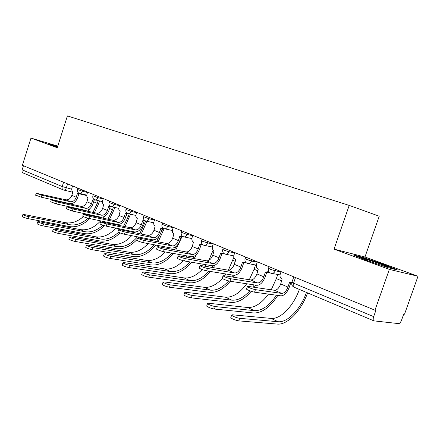 <?xml version="1.0" encoding="UTF-8"?>
<svg xmlns="http://www.w3.org/2000/svg" width="440" height="440" viewBox="0 0 440 440"><rect width="100%" height="100%" fill="white"/><g stroke="black" fill="none" stroke-linecap="round" stroke-linejoin="round"><path stroke-width="0.66" d="M389.345 269.396L418 276.254L364.964 257.004L379.231 216.216L349.212 205.409L334.048 249.134L389.345 269.396L374.968 310.195L22.38 165.314L30.982 138.094L57.261 147.719L67.403 115.913L349.212 205.409M418 276.254L404.525 314.193L403.722 314.089L401.627 319.985C400.714 322.278 399.718 323.488 398.646 323.609L373.918 320.87C373.032 320.353 372.95 318.94 373.67 316.635L375.892 310.321L374.968 310.195M63.195 189.86L23.32 173.047C22.171 172.464 21.78 171.391 22.16 169.829L62.211 186.555L71.72 189.211M23.447 165.754L22.16 169.829M57.783 146.097L30.982 138.094M364.964 257.004L334.048 249.134M353.1 254.881L365.387 259.957L388.322 267.746L397.782 270.045L384.808 264.776L363.033 257.389L353.1 254.881M57.684 146.394L48.615 143.693L51.018 144.975L57.448 147.147M362.879 257.818L363.033 257.389M290.857 282.59L289.25 287.265C287.023 292.842 284.245 295.702 280.929 295.84L254.573 292.188C251.295 291.473 248.6 290.483 246.494 289.207L246.615 288.855M281.754 293.425L274.505 290.279L248.034 286.38L247.352 286.682C249.464 287.942 252.159 288.932 255.437 289.652L281.754 293.425C284.218 293.337 286.286 291.214 287.947 287.062L289.597 282.26L291.852 282.469M291.781 282.766L290.911 282.596M281.094 271.623L280.22 274.164C279.648 276.452 280.274 278.108 282.095 279.125L280.693 283.982C279.043 288.107 276.98 290.208 274.505 290.279M307.588 292.902C301.307 310.541 287.491 325.182 277.321 324.088L238.816 320.875C235.477 320.265 232.782 319.236 230.731 317.801L230.896 317.323M299.365 289.438C293.574 305.899 280.577 319.528 271.013 318.395L232.348 314.793L231.594 315.255C233.651 316.685 236.346 317.708 239.685 318.324L278.141 321.717C287.645 322.79 300.636 309.018 306.477 292.435M266.69 272.464L265.128 277.041C262.955 282.48 260.178 285.23 256.806 285.302L229.966 281.232C226.743 280.517 224.153 279.565 222.195 278.382L222.305 278.058M257.603 282.948L250.718 279.961L223.784 275.66L223.025 275.919C224.989 277.09 227.579 278.036 230.802 278.762L257.603 282.948C260.112 282.909 262.174 280.863 263.797 276.815L265.392 272.135L268.818 271.568M269.406 272.332L266.563 272.443M257.356 261.866L256.514 264.346C255.954 266.579 256.537 268.186 258.269 269.154L256.911 273.895C255.299 277.91 253.237 279.934 250.718 279.961M243.716 262.851L242.198 267.322C240.075 272.624 237.309 275.281 233.888 275.291L206.646 270.848C203.484 270.132 200.987 269.22 199.161 268.12L199.265 267.822M234.663 272.998L228.113 270.16L200.805 265.496L199.969 265.721C201.795 266.811 204.292 267.713 207.455 268.439L234.663 272.998C237.204 272.998 239.267 271.029 240.845 267.08L242.396 262.515L245.526 262.053M246.18 262.768L243.436 262.796M234.79 252.593L233.97 255.013C233.426 257.197 233.976 258.748 235.615 259.677L234.295 264.303C232.722 268.219 230.665 270.171 228.113 270.16M384.269 266.365L387.734 266.943C383.889 264.957 360.718 257.207 362.197 258.401L367.692 260.739M356.059 256.108L363.27 257.917L384.384 265.078L394.79 269.313M57.547 146.834L54.12 146.025M49.94 144.403L57.596 146.68M277.844 295.411C270.144 307.269 262.064 313.126 253.611 312.978L214.451 309.056C211.173 308.44 208.582 307.461 206.674 306.119L206.822 305.685M268.45 294.113C261.635 303.353 254.694 307.819 247.632 307.511L208.346 303.232L207.51 303.644C209.418 304.97 212.014 305.949 215.287 306.576L254.403 310.662C262.004 310.871 269.352 305.723 276.452 295.218M271.233 289.8L276.342 278.619L277.761 274.472M251.229 291.313C244.508 299.161 237.787 302.863 231.072 302.418L191.367 297.864C188.149 297.236 185.653 296.302 183.876 295.059L184.008 294.657M246.719 283.773C239.855 293.111 232.744 297.572 225.396 297.159L185.597 292.27L184.685 292.644C186.466 293.876 188.964 294.811 192.181 295.444L231.836 300.157C237.765 300.608 243.755 297.49 249.816 290.812M249.31 279.736L254.078 269.258L255.53 264.979M255.679 285.131L254.265 287.298M252.797 287.078L254.276 284.916M221.854 253.699L220.38 258.077C218.306 263.247 215.545 265.815 212.086 265.777L184.52 260.992C181.412 260.277 179.003 259.408 177.298 258.379L177.386 258.11M212.839 263.533L206.608 260.827L178.981 255.855L178.079 256.036C179.79 257.054 182.193 257.923 185.301 258.643L212.839 263.533C215.407 263.571 217.465 261.668 219.01 257.818L220.512 253.358L223.382 252.978M224.109 253.649L221.447 253.622M213.301 243.766L212.509 246.131C211.976 248.259 212.493 249.766 214.055 250.657L212.773 255.173C211.239 258.995 209.181 260.882 206.608 260.827M201.025 244.981L199.595 249.266C197.566 254.315 194.81 256.795 191.323 256.707L163.493 251.631C160.435 250.916 158.114 250.08 156.514 249.117L156.596 248.87M192.055 254.518L186.115 251.939L158.24 246.681L157.273 246.829C158.873 247.781 161.2 248.617 164.252 249.337L192.055 254.518C194.645 254.595 196.697 252.753 198.204 248.99L199.661 244.635L202.306 244.321M203.115 244.948L200.514 244.877M192.825 235.351L192.055 237.661C191.532 239.74 192.022 241.203 193.512 242.061L192.258 246.466C190.757 250.201 188.711 252.027 186.115 251.939M181.159 236.671L179.762 240.862C177.782 245.795 175.038 248.193 171.523 248.061L143.484 242.721C140.487 242.011 138.237 241.203 136.736 240.301L136.812 240.075M172.238 245.922L166.568 243.463L138.501 237.958L137.472 238.068C138.974 238.959 141.224 239.767 144.221 240.488L172.238 245.922C174.845 246.026 176.886 244.244 178.365 240.576L179.779 236.313L182.232 236.049M183.128 236.638L180.549 236.539M173.283 227.321L172.535 229.581C172.029 231.611 172.486 233.035 173.905 233.855L172.684 238.167C171.221 241.813 169.18 243.579 166.568 243.463M230.285 281.281C223.482 289.212 216.59 292.908 209.616 292.364L169.472 287.243C166.315 286.611 163.906 285.714 162.245 284.554L162.365 284.191M222.338 278.493C216.293 284.928 210.254 287.865 204.221 287.298L164.01 281.875L163.026 282.2C164.692 283.349 167.101 284.245 170.258 284.884L210.359 290.158C216.469 290.697 222.58 287.634 228.696 280.962M228.382 270.188L233.838 257.389M234.553 275.336L233.354 277.189M224.62 275.792L225.951 273.999M231.886 276.953L233.101 275.165M210.496 271.475C203.583 279.653 196.471 283.421 189.167 282.788L148.676 277.156C145.574 276.524 143.248 275.66 141.691 274.577L141.801 274.247M202.169 269.55C196.157 275.759 190.113 278.548 184.036 277.904L143.495 271.992L142.45 272.278C144.007 273.356 146.339 274.214 149.441 274.857L189.893 280.627C196.301 281.254 202.626 278.113 208.868 271.211M208.791 260.398L213.174 250.036M214.83 265.271L213.334 267.636M204.996 266.216L206.08 264.732M211.871 267.388L212.927 265.815M191.516 262.207C184.536 270.562 177.249 274.373 169.659 273.647L128.898 267.564C125.851 266.926 123.596 266.101 122.139 265.084L122.238 264.781M183.194 260.695C177.144 266.904 171.001 269.654 164.774 268.934L123.981 262.592L122.876 262.839C124.339 263.846 126.588 264.671 129.635 265.315L170.363 271.535C177.056 272.239 183.568 269.038 189.91 261.927M196.779 254.172L194.167 258.588M186.181 257.147L187.066 255.931M191.208 248.705L192.781 244.893M192.698 258.324L194.04 256.273M162.184 228.734L160.826 232.837C158.889 237.655 156.156 239.982 152.625 239.811L124.432 234.24C121.479 233.525 119.301 232.749 117.893 231.902L117.959 231.693M153.318 237.716L147.901 235.367L119.691 229.642L118.602 229.719C120.016 230.555 122.199 231.336 125.147 232.051L153.318 237.716C155.941 237.853 157.971 236.126 159.418 232.535L160.793 228.371L163.075 228.135M164.082 228.679L161.496 228.58M154.621 219.654L153.89 221.865C153.395 223.85 153.824 225.236 155.183 226.023L153.995 230.236C152.559 233.799 150.53 235.51 147.901 235.367M173.311 253.424C166.287 261.894 158.862 265.727 151.03 264.919L110.061 258.429C107.069 257.791 104.885 256.993 103.516 256.036L103.604 255.761M165.303 251.961C159.159 258.357 152.845 261.156 146.371 260.365L105.391 253.638L104.231 253.847C105.606 254.793 107.789 255.585 110.781 256.234L151.712 262.856C158.648 263.632 165.314 260.392 171.715 253.132M181.907 236.83L175.791 249.992M168.135 248.551L168.856 247.555M174.328 249.716L176.6 246.037M144.051 221.144L142.725 225.165C140.833 229.878 138.111 232.133 134.569 231.924L106.255 226.144C103.356 225.44 101.244 224.686 99.913 223.889L99.974 223.702M135.239 229.873L130.064 227.629L100.606 221.755C101.937 222.541 104.055 223.295 106.953 224.01L135.239 229.873C137.874 230.038 139.898 228.365 141.306 224.857L142.648 220.776L144.788 220.566M145.904 221.062L143.291 220.974M136.774 212.322L136.065 214.484C135.581 216.425 135.988 217.773 137.28 218.532L136.12 222.657C134.717 226.138 132.699 227.799 130.064 227.629M155.837 245.075C148.797 253.627 141.257 257.461 133.216 256.57L92.103 249.716C89.166 249.079 87.049 248.314 85.751 247.412L85.833 247.165M148.165 243.612C141.95 250.179 135.482 253.033 128.772 252.175L87.659 245.097L86.449 245.273C87.742 246.158 89.865 246.928 92.802 247.572L133.881 254.551C141.026 255.404 147.812 252.142 154.253 244.772M156.712 241.527L162.673 228.844M164.142 228.701L158.174 241.813M150.816 240.372L151.393 239.564M126.693 213.884L125.406 217.822C123.552 222.437 120.846 224.62 117.299 224.378L88.908 218.416C86.053 217.718 84.002 216.986 82.748 216.238L82.803 216.062M117.953 222.376L112.992 220.226L83.418 214.148C84.678 214.891 86.735 215.617 89.584 216.326L117.953 222.376C120.588 222.563 122.601 220.941 123.981 217.503L125.29 213.51L127.309 213.312M128.546 213.757L125.879 213.697M119.691 205.304L118.998 207.422C118.525 209.319 118.91 210.634 120.148 211.365L119.014 215.397C117.639 218.812 115.632 220.418 112.992 220.226M136.978 239.575C130.35 246.527 123.415 249.53 116.166 248.584L74.965 241.406C72.078 240.768 70.021 240.026 68.794 239.179L68.871 238.948M131.687 235.67C125.428 242.369 118.839 245.256 111.92 244.327L70.73 236.94L69.471 237.083C70.697 237.919 72.754 238.662 75.642 239.305L116.814 246.604C124.141 247.528 131.032 244.266 137.484 236.819M139.805 233.723L145.59 221.194M146.993 221.298L141.268 234.02M139.057 237.127L138.408 237.936M134.189 232.584L134.645 231.935M110.072 206.932L108.818 210.793C107.003 215.309 104.313 217.426 100.76 217.157L72.325 211.035L66.385 208.764M101.398 215.193L96.646 213.136L66.996 206.882L72.98 208.989L101.398 215.193C104.038 215.402 106.035 213.829 107.388 210.469L108.663 206.558L110.578 206.36M111.898 206.767L109.208 206.729M103.323 198.578L102.652 200.651C102.19 202.51 102.547 203.792 103.736 204.496L102.63 208.45C101.283 211.789 99.292 213.351 96.646 213.136M119.993 232.909C113.547 239.25 106.832 241.923 99.836 240.933L58.592 233.464C55.748 232.826 53.752 232.106 52.591 231.308L52.663 231.099M115.847 228.102C109.56 234.894 102.872 237.798 95.777 236.814L54.555 229.147L53.251 229.257C54.412 230.049 56.408 230.769 59.252 231.413L100.469 238.997C106.662 239.916 112.679 237.683 118.525 232.287M123.574 226.27L128.376 216.403L129.195 213.906M130.537 214.214L125.037 226.578M122.936 229.548L122.425 230.191M118.212 225.148L118.707 224.439M120.83 229.873L121.374 229.229M94.144 200.266L92.917 204.05C91.135 208.472 88.468 210.535 84.909 210.238L56.458 203.968L50.683 201.779M85.531 208.313L80.977 206.338L51.271 199.925L57.101 201.965L85.531 208.313C88.171 208.538 90.156 207.009 91.487 203.72L92.725 199.887L94.556 199.689M95.931 200.068L93.231 200.052M87.632 192.132L86.977 194.161C86.521 195.987 86.862 197.236 88 197.912L86.922 201.784C85.602 205.051 83.622 206.569 80.977 206.338M104.484 225.693C98.038 232.012 91.267 234.647 84.178 233.596L42.928 225.869C40.134 225.231 38.192 224.538 37.092 223.779L37.153 223.586M100.606 220.875C94.314 227.739 87.543 230.648 80.295 229.603L39.078 221.694L37.736 221.771C38.836 222.519 40.777 223.218 43.571 223.856L84.793 231.698C91.031 232.667 97.064 230.5 102.889 225.192M107.976 219.148L112.53 209.743L113.388 207.114M114.73 207.427L113.878 210.051L109.434 219.461M107.437 222.31L107.041 222.811M102.85 218.048L103.67 216.843M105.463 222.486L105.88 221.986M78.854 193.87L77.66 197.582C75.911 201.916 73.26 203.918 69.707 203.599L41.267 197.203L35.64 195.085M70.312 201.713L65.945 199.815L36.218 193.259L41.894 195.245L70.312 201.713C72.952 201.96 74.927 200.47 76.225 197.247L77.434 193.49L79.2 193.281M80.608 193.644L79.112 193.936L77.908 193.644M72.573 185.939L71.929 187.935C71.489 189.722 71.808 190.938 72.903 191.593L71.847 195.388C70.549 198.594 68.585 200.068 65.945 199.815M89.749 218.598C83.276 225.011 76.412 227.662 69.152 226.556L27.935 218.598C25.19 217.96 23.293 217.289 22.253 216.573L22.308 216.398M83.364 216.601C77.611 221.672 71.632 223.702 65.434 222.684L24.255 214.555L22.875 214.605C23.92 215.314 25.817 215.99 28.562 216.629L69.751 224.697C76.104 225.715 82.203 223.553 88.05 218.218M92.983 212.328L97.312 203.346L98.197 200.607M99.545 200.926L98.659 203.66L94.435 212.647M92.526 215.386L92.23 215.765M85.602 214.346L85.938 213.966M88.072 211.25L89.562 208.951M90.668 215.43L90.981 215.05M77.401 189.42L82.247 191.202L87.516 192.495M82.616 190.069L82.247 191.202C81.593 192.869 80.658 193.589 79.453 193.364C77.688 192.676 76.995 191.389 77.374 189.508L77.825 188.1M92.912 195.816L97.884 197.654L103.208 198.941M98.258 196.499L97.884 197.654C97.213 199.353 96.245 200.079 94.991 199.843C93.192 199.144 92.488 197.83 92.879 195.91L93.341 194.475M109.082 202.483L114.197 204.386L119.57 205.667M114.582 203.203L114.197 204.386C113.504 206.113 112.503 206.85 111.194 206.602C109.362 205.887 108.647 204.551 109.049 202.587L109.522 201.124M125.961 209.44L131.219 211.409L136.653 212.68M131.615 210.205L131.219 211.409C130.51 213.169 129.47 213.917 128.106 213.653C126.242 212.933 125.51 211.563 125.928 209.556L126.412 208.065M143.6 216.711L149.012 218.752L154.501 220.006M149.419 217.52L149.012 218.752C148.28 220.545 147.208 221.304 145.783 221.029C143.875 220.286 143.132 218.889 143.561 216.832L144.056 215.314M162.041 224.312L167.624 226.43L173.168 227.667M168.041 225.17L167.624 226.43C166.87 228.261 165.754 229.031 164.269 228.734C162.316 227.986 161.562 226.556 161.997 224.444L162.509 222.899M181.352 232.271L187.11 234.471L192.709 235.686M187.539 233.184L187.11 234.471C186.335 236.341 185.174 237.122 183.618 236.808C181.627 236.038 180.851 234.575 181.302 232.414L181.83 230.835M201.586 240.609L202.708 241.34L207.537 242.897L213.191 244.09M207.977 241.577L207.537 242.897C206.74 244.805 205.53 245.597 203.902 245.267C201.861 244.481 201.069 242.979 201.531 240.768L202.076 239.151M222.816 249.354L224.032 250.151L228.971 251.746L234.685 252.901M229.427 250.393L228.971 251.746C228.151 253.693 226.886 254.49 225.187 254.144C223.091 253.341 222.277 251.801 222.756 249.524L223.311 247.88M245.113 258.538L246.444 259.408L251.493 261.036L257.257 262.158M251.961 259.649L251.493 261.036C250.646 263.027 249.332 263.835 247.549 263.472C245.388 262.647 244.558 261.063 245.053 258.726L245.619 257.048M268.565 268.202L270.017 269.148L275.182 270.815L281.001 271.887M275.671 269.396L275.182 270.815C274.307 272.844 272.938 273.669 271.068 273.279C268.846 272.432 267.988 270.809 268.494 268.406L269.082 266.684M67.6 183.898L66.319 187.891C65.687 189.519 64.785 190.229 63.63 190.014L63.322 189.91C62.167 189.321 61.798 188.205 62.211 186.555L63.591 182.248M291.968 282.117L293.552 283.173L373.67 316.635M295.493 277.536L293.552 283.173C292.919 285.312 293.101 286.66 294.096 287.216L373.819 320.832M255.437 289.652L254.573 292.188M287.947 287.062L280.693 283.982M239.685 318.324L238.816 320.875M271.013 318.395L278.141 321.717M230.802 278.762L229.966 281.232M263.797 276.815L256.911 273.895M207.455 268.439L206.646 270.848M240.845 267.08L234.295 264.303M215.287 306.576L214.451 309.056M276.342 278.619L281.754 280.896M247.632 307.511L254.403 310.662M192.181 295.444L191.367 297.864M254.078 269.258L257.934 270.881M225.396 297.159L231.836 300.157M185.301 258.643L184.52 260.992M219.01 257.818L212.773 255.173M164.252 249.337L163.493 251.631M198.204 248.99L192.258 246.466M144.221 240.488L143.484 242.721M178.365 240.576L172.684 238.167M170.258 284.884L169.472 287.243M232.848 260.332L235.29 261.36M204.221 287.298L210.359 290.158M149.441 274.857L148.676 277.156M212.581 251.806L213.736 252.296M184.036 277.904L189.893 280.627M129.635 265.315L128.898 267.564M164.774 268.934L170.363 271.535M125.147 232.051L124.432 234.24M159.418 232.535L153.995 230.236M110.781 256.234L110.061 258.429M146.371 260.365L151.712 262.856M106.953 224.01L106.255 226.144M141.306 224.857L136.12 222.657M92.802 247.572L92.103 249.716M161.634 230.389L162.096 230.582M128.772 252.175L133.881 254.551M89.584 216.326L88.908 218.416M123.981 217.503L119.014 215.397M75.642 239.305L74.965 241.406M143.512 222.772L144.881 223.344M111.92 244.327L116.814 246.604M72.98 208.989L72.325 211.035M107.388 210.469L102.63 208.45M59.252 231.413L58.592 233.464M126.176 215.479L128.376 216.403M95.777 236.814L100.469 238.997M57.101 201.965L56.458 203.968M91.487 203.72L86.922 201.784M43.571 223.856L42.928 225.869M109.566 208.494L112.53 209.743M80.295 229.603L84.793 231.698M41.894 195.245L41.267 197.203M76.225 197.247L71.847 195.388M28.562 216.629L27.935 218.598M93.643 201.801L97.312 203.346M65.434 222.684L69.751 224.697M271.794 273.411L280.038 274.879M248.177 263.588L256.322 265.128M225.737 254.254L233.778 255.844M204.391 245.366L212.311 246.994M184.047 236.896L191.851 238.557M164.648 228.816L172.337 230.5M146.124 221.1L153.692 222.799M128.414 213.725L135.861 215.435M111.469 206.663L118.8 208.379M95.238 199.903L102.454 201.619M79.679 193.413L86.779 195.135M293.788 276.837L291.891 282.348C291.374 284.543 292.083 286.149 294.008 287.183M86.763 195.597L79.954 193.952M72.853 192.242L63.839 190.064M63.322 189.91L63.63 190.014M246.494 289.207L247.352 286.682M230.731 317.801L231.594 315.255M222.195 278.382L223.025 275.919M199.161 268.12L199.969 265.721M386.914 267.113L387.734 266.943M206.674 306.119L207.51 303.644M183.876 295.059L184.685 292.644M177.298 258.379L178.079 256.036M156.514 249.117L157.273 246.829M136.736 240.301L137.472 238.068M162.245 284.554L163.026 282.2M141.691 274.577L142.45 272.278M122.139 265.084L122.876 262.839M117.893 231.902L118.602 229.719M103.516 256.036L104.231 253.847M99.913 223.889L100.606 221.755M85.751 247.412L86.449 245.273M82.748 216.238L83.418 214.148M68.794 239.179L69.471 237.083M66.336 208.923L66.996 206.882M52.591 231.308L53.251 229.257M50.633 201.922L51.271 199.925M37.092 223.779L37.736 221.771M35.596 195.217L36.218 193.259M22.253 216.573L22.875 214.605"/></g></svg>
